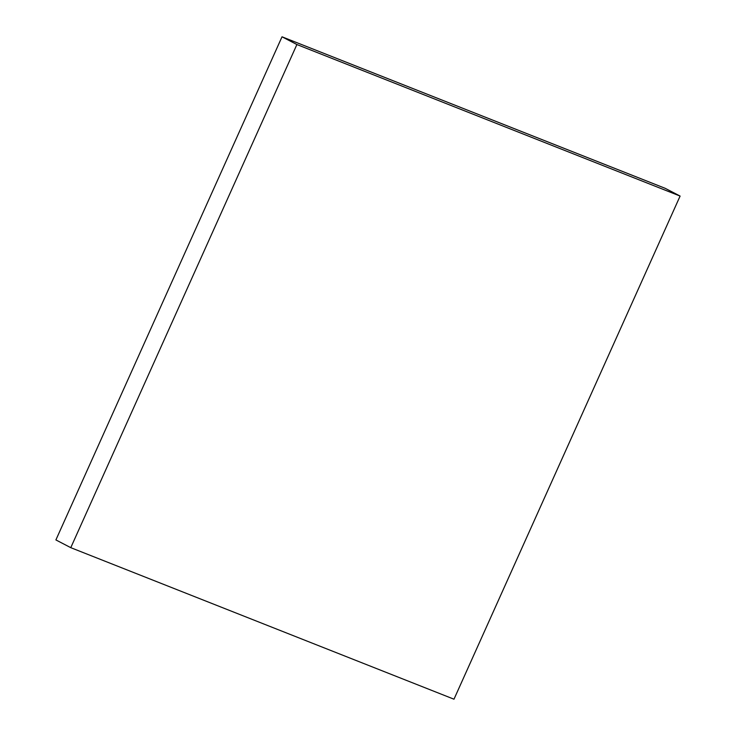 <?xml version="1.0" encoding="UTF-8"?>
<svg xmlns="http://www.w3.org/2000/svg" width="736" height="736" viewBox="0 0 736 736"><rect width="100%" height="100%" fill="white"/><g stroke="black" fill="none" stroke-linecap="round" stroke-linejoin="round"><path stroke-width="1.1" d="M70.776 547.667L296.893 44.537L282.017 36.8L55.899 539.93L70.776 547.667L453.983 699.2L680.101 196.07L296.893 44.537M282.017 36.8L665.224 188.333L680.101 196.07"/></g></svg>
